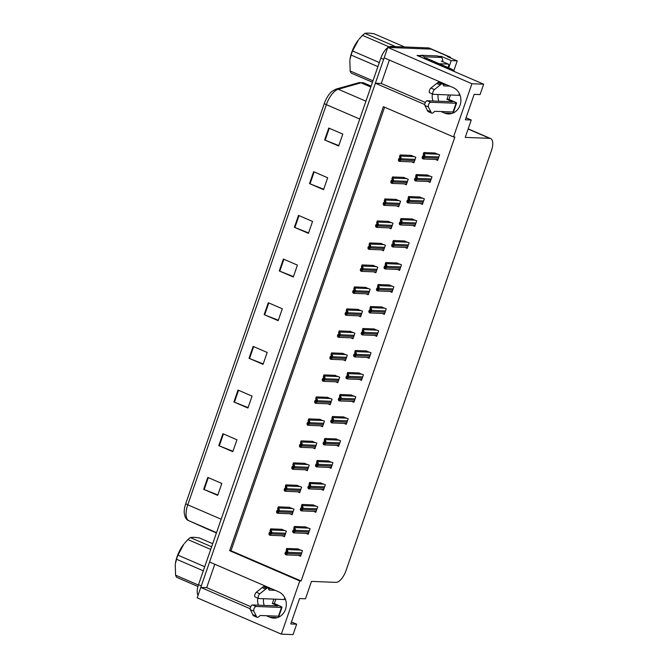 <?xml version="1.0" encoding="UTF-8"?>
<svg xmlns="http://www.w3.org/2000/svg" width="668" height="668" viewBox="0 0 668 668"><rect width="100%" height="100%" fill="white"/><g stroke="black" fill="none" stroke-linecap="round" stroke-linejoin="round"><path stroke-width="1" d="M444.07 84.519A13.594 12.049 92.2 0 1 444.896 84.026M440.646 83.082A13.594 12.049 92.2 0 1 441.874 82.723M269.48 588.717A13.594 12.049 92.2 0 1 270.298 588.216M267.275 586.913A13.594 12.049 -87.8 0 0 266.056 587.281M266.357 615.721L269.864 617.232A13.594 12.049 -87.8 0 0 273.73 618.117A13.594 12.049 -87.8 0 0 286.054 607.22A13.594 12.049 -87.8 0 0 278.656 591.823L209.577 562.013L375.374 83.224L424.756 104.542M269.864 617.232L275.684 617.457A13.594 12.049 -87.8 0 0 276.652 617.825M438.333 56.279L441.381 56.396L441.022 57.44M483.657 84.193L471.934 83.734L453.514 136.932L383.374 106.671L229.625 550.683L299.757 580.943L281.337 634.141L293.06 634.6L296.667 624.196L290.764 623.97L299.565 598.561L305.46 598.787L311.48 581.402L335.954 582.362A12.75 5.586 113.3 0 0 345.982 570.681L491.481 150.492A12.75 5.586 113.3 0 0 490.638 138.56A12.75 5.586 113.3 0 0 489.711 138.351L465.237 137.391L471.257 120.006L465.354 119.772L474.155 94.363L480.058 94.597L483.657 84.193L417.032 55.444L420.957 55.594M453.814 70.699L457.221 60.872L451.201 60.638L448.712 67.827M451.201 60.638L441.381 56.396M457.221 60.872L447.401 56.63L448.779 56.688A12.75 5.586 -66.7 0 1 449.706 56.889A12.75 5.586 -66.7 0 1 451.084 58.225M281.337 634.141L197.177 597.827L200.776 587.423L250.166 608.732M388.033 47.428A12.75 5.586 -66.7 0 1 390.872 46.443L393.669 47.653L431.244 49.123A12.75 5.586 -66.7 0 1 432.171 49.323A12.75 5.586 -66.7 0 0 431.244 49.123L387.774 47.42L471.934 83.734M440.947 111.523L444.454 113.034A13.594 12.049 -87.8 0 0 448.32 113.919A13.594 12.049 -87.8 0 0 460.644 103.031A13.594 12.049 -87.8 0 0 453.255 87.633L384.167 57.824L387.774 47.42M375.374 83.224L381.269 83.458L389.377 60.07M214.779 564.26L206.679 587.656L200.776 587.423M438.792 101.21A13.594 12.049 92.2 0 1 438.116 94.514M471.257 120.006L466.055 117.76M454.015 112.566L452.67 111.982M264.202 605.408A13.594 12.049 92.2 0 1 263.526 598.712M296.667 624.196L291.457 621.95M279.424 616.756L278.08 616.18M384.593 107.197L231.003 550.733L301.134 580.993L454.891 136.99L453.514 136.932M301.134 580.993L299.757 580.943M231.003 550.733L229.625 550.683M366.957 357.413L369.103 358.34L371.032 352.787L366.031 350.934M374.573 335.419L376.719 336.346L378.647 330.794L373.646 328.94M382.188 313.426L384.334 314.352L386.263 308.8L381.261 306.946M389.803 291.432L391.957 292.359L393.878 286.806L388.876 284.952M405.033 247.444L407.188 248.371L409.108 242.818L404.107 240.964M397.418 269.438L399.573 270.365L401.493 264.812L396.491 262.958M427.887 181.462L430.033 182.389L431.962 176.836L426.961 174.983M420.272 203.456L422.418 204.383L424.339 198.83L419.337 196.976M412.649 225.45L414.803 226.377L416.723 220.824L411.722 218.97M359.342 379.407L361.488 380.334L363.417 374.781L358.415 372.928M351.727 401.401L353.873 402.328L355.802 396.775L350.8 394.922M344.103 423.395L346.258 424.322L348.178 418.769L343.177 416.916M336.488 445.389L338.643 446.316L340.563 440.763L335.561 438.909M328.873 467.383L331.027 468.31L332.948 462.757L327.946 460.903M321.258 489.377L323.412 490.304L325.333 484.751L320.331 482.897M313.643 511.371L315.789 512.298L317.717 506.745L312.716 504.891M306.027 533.365L308.173 534.291L310.102 528.739L305.101 526.885M298.412 555.359L300.558 556.285L302.487 550.733L297.485 548.879M435.503 159.468L437.649 160.395L439.577 154.842L434.576 152.989M388.926 227.855L391.072 228.782L393.001 223.221L387.999 221.367M396.541 205.861L398.696 206.788L400.616 201.227L395.615 199.373M404.157 183.867L406.311 184.794L408.231 179.233L403.23 177.379M381.311 249.849L383.457 250.776L385.386 245.214L380.384 243.361M373.696 271.843L375.842 272.769L377.771 267.208L372.769 265.355M366.081 293.836L368.227 294.763L370.156 289.202L365.154 287.349M358.457 315.83L360.611 316.757L362.532 311.196L357.53 309.351M350.842 337.824L352.996 338.751L354.917 333.19L349.915 331.345M343.227 359.818L345.381 360.745L347.302 355.184L342.3 353.339M335.612 381.812L337.766 382.739L339.686 377.178L334.685 375.332M327.996 403.806L330.151 404.733L332.071 399.172L327.07 397.326M320.381 425.8L322.527 426.727L324.456 421.166L319.454 419.32M312.766 447.794L314.912 448.721L316.841 443.16L311.839 441.314M305.151 469.788L307.297 470.715L309.226 465.153L304.224 463.308M297.536 491.782L299.681 492.708L301.61 487.147L296.609 485.302M289.92 513.775L292.066 514.702L293.995 509.141L288.993 507.296M282.297 535.769L284.451 536.696L286.372 531.135L281.37 529.29M411.772 161.873L413.926 162.8L415.847 157.239L410.845 155.385M206.679 587.656L250.759 606.678M257.756 598.102A13.594 12.049 -87.8 0 0 258.374 605.183M381.269 83.458L425.357 102.48M432.973 100.985A13.594 12.049 92.2 0 1 432.346 93.904M451.251 113.635A13.594 12.049 92.2 0 1 450.274 113.268L444.454 113.034M200.826 587.423A12.75 5.586 -66.7 0 1 201.302 585.911L383.649 59.327A12.75 5.586 -66.7 0 1 384.209 57.84M185.754 503.639L324.331 103.457A15.297 6.705 -66.7 0 1 332.013 91.332L336.104 89.086A4.25 3.599 74.3 0 1 338.267 89.253A17.001 7.448 113.3 0 0 326.351 104.634L187.775 504.816A4.25 0.635 -160.9 0 1 185.754 503.639A15.297 6.705 -66.7 0 0 184.226 512.857C184.894 517.408 186.422 520.013 188.81 520.689A4.25 3.816 114.3 0 0 188.86 520.706L206.662 528.73A17.001 7.448 113.3 0 0 206.704 528.747A17.001 7.448 113.3 0 0 206.754 528.772M390.872 46.443L428.438 47.912A12.75 5.586 -66.7 0 1 429.365 48.113L449.706 56.889M198.02 595.397A12.75 5.586 -66.7 0 1 198.496 584.7L380.844 58.116A12.75 5.586 -66.7 0 1 387.682 47.67M298.521 215.38L312.549 221.434L308.424 233.341L294.396 227.287L298.521 215.38M313.643 171.709L327.671 177.763L323.546 189.67L309.518 183.617L313.643 171.709M328.765 128.039L342.793 134.093L338.668 146L324.64 139.946L328.765 128.039M253.155 346.391L267.183 352.445L263.058 364.352L249.03 358.298L253.155 346.391M238.033 390.062L252.061 396.116L247.937 408.023L233.909 401.969L238.033 390.062M222.912 433.732L236.94 439.786L232.815 451.693L218.787 445.639L222.912 433.732M207.79 477.403L221.818 483.457L217.693 495.364L203.665 489.31L207.79 477.403M283.399 259.05L297.427 265.104L293.302 277.011L279.274 270.957L283.399 259.05M268.277 302.721L282.305 308.775L278.18 320.682L264.152 314.628L268.277 302.721M278.331 320.256L264.662 314.837A3.398 0.509 -160.9 0 1 264.152 314.628M293.452 276.585L279.783 271.166A3.398 0.509 -160.9 0 1 279.274 270.957M217.835 494.938L204.174 489.519A3.398 0.509 -160.9 0 1 203.665 489.31M232.965 451.267L219.296 445.848A3.398 0.509 -160.9 0 1 218.787 445.639M248.087 407.597L234.418 402.178A3.398 0.509 -160.9 0 1 233.909 401.969M263.209 363.926L249.54 358.507A3.398 0.509 -160.9 0 1 249.03 358.298M338.818 145.574L325.149 140.163A3.398 0.509 -160.9 0 1 324.64 139.946M323.696 189.244L310.027 183.825A3.398 0.509 -160.9 0 1 309.518 183.617M308.574 232.915L294.905 227.496A3.398 0.509 -160.9 0 1 294.396 227.287M400.107 154.968L399.556 156.554L399.84 158.809L399.322 159.452L398.871 158.541L398.32 160.128L399.163 161.264L400.165 160.763A2.121 1.879 -87.8 0 0 400.616 159.994L401.025 158.809A2.121 1.879 -87.8 0 0 401.159 157.898L400.107 154.968L411.63 155.419M399.163 161.264L400.165 160.763L399.447 160.454L400.441 157.59L401.159 157.898M399.915 158.583L398.871 158.541M399.84 158.809L399.506 159.46M400.441 157.59L400.6 155.953M398.813 161.113L399.447 160.454M423.838 152.563L423.287 154.158L423.57 156.412L423.053 157.055L422.594 156.137L422.051 157.723L422.886 158.859L423.888 158.358A2.121 1.879 -87.8 0 0 424.347 157.59L424.756 156.404A2.121 1.879 -87.8 0 0 424.881 155.494L423.838 152.563L435.352 153.014M422.886 158.859L423.888 158.358L423.178 158.057L424.172 155.185L424.881 155.494M423.637 156.178L422.594 156.137M423.57 156.412L423.228 157.055M424.172 155.185L424.322 153.548M422.535 158.708L423.178 158.057M392.492 176.962L391.941 178.548L392.225 180.803L391.707 181.446L391.256 180.535L390.705 182.122L391.54 183.257L392.542 182.756A2.121 1.879 -87.8 0 0 393.001 181.988L393.41 180.803A2.121 1.879 -87.8 0 0 393.536 179.892L392.492 176.962L404.015 177.412M391.54 183.257L392.542 182.756L391.832 182.447L392.826 179.583L393.536 179.892M392.3 180.577L391.256 180.535M392.225 180.803L391.891 181.454M392.826 179.583L392.984 177.947M391.197 183.107L391.832 182.447M384.877 198.955L384.325 200.542L384.609 202.796L384.092 203.439L383.641 202.529L383.09 204.116L383.925 205.251L384.927 204.75A2.121 1.879 -87.8 0 0 385.386 203.982L385.795 202.796A2.121 1.879 -87.8 0 0 385.92 201.886L384.877 198.955L396.391 199.406M383.925 205.251L384.927 204.75L384.217 204.441L385.211 201.577L385.92 201.886M384.684 202.571L383.641 202.529M384.609 202.796L384.267 203.448M385.211 201.577L385.361 199.941M383.574 205.101L384.217 204.441M377.261 220.949L376.71 222.536L376.994 224.79L376.476 225.433L376.026 224.523L375.474 226.11L376.309 227.245L377.311 226.744A2.121 1.879 -87.8 0 0 377.771 225.976L378.18 224.79A2.121 1.879 -87.8 0 0 378.305 223.88L377.261 220.949L388.776 221.4M376.309 227.245L377.311 226.744L376.602 226.435L377.595 223.571L378.305 223.88M377.069 224.565L376.026 224.523M376.994 224.79L376.652 225.442M377.595 223.571L377.746 221.935M375.959 227.095L376.602 226.435M416.222 174.557L415.671 176.152L415.955 178.406L415.438 179.049L414.978 178.131L414.436 179.717L415.271 180.853L416.273 180.352A2.121 1.879 -87.8 0 0 416.723 179.583L417.141 178.398A2.121 1.879 -87.8 0 0 417.266 177.488L416.222 174.557L427.737 175.008M415.271 180.853L416.273 180.352L415.563 180.051L416.556 177.179L417.266 177.488M416.022 178.172L414.978 178.131M415.955 178.406L415.613 179.049M416.556 177.179L416.707 175.542M414.92 180.702L415.563 180.051M408.599 196.551L408.056 198.145L408.34 200.4L407.822 201.043L407.363 200.124L406.812 201.711L407.655 202.847L408.657 202.346A2.121 1.879 -87.8 0 0 409.108 201.586L409.526 200.392A2.121 1.879 -87.8 0 0 409.651 199.481L408.599 196.551L420.122 197.002M407.655 202.847L408.657 202.346L407.948 202.045L408.941 199.173L409.651 199.481M408.407 200.166L407.363 200.124M408.34 200.4L407.998 201.043M408.941 199.173L409.092 197.536M407.305 202.696L407.948 202.045M400.984 218.545L400.433 220.139L400.716 222.394L400.199 223.037L399.748 222.118L399.197 223.713L400.04 224.84L401.042 224.348A2.121 1.879 -87.8 0 0 401.493 223.58L401.911 222.386A2.121 1.879 -87.8 0 0 402.036 221.475L400.984 218.545L412.507 218.995M400.04 224.84L401.042 224.348L400.332 224.039L401.326 221.166L402.036 221.475M400.792 222.16L399.748 222.118M400.716 222.394L400.382 223.037M401.326 221.166L401.476 219.53M399.689 224.69L400.332 224.039M393.368 240.538L392.817 242.133L393.101 244.388L392.584 245.031L392.133 244.112L391.582 245.707L392.425 246.834L393.427 246.342A2.121 1.879 -87.8 0 0 393.878 245.573L394.287 244.379A2.121 1.879 -87.8 0 0 394.421 243.469L393.368 240.538L404.891 240.989M392.425 246.834L393.427 246.342L392.709 246.033L393.702 243.16L394.421 243.469M393.176 244.154L392.133 244.112M393.101 244.388L392.767 245.031M393.702 243.16L393.861 241.524M392.074 246.684L392.709 246.033M274.331 603.605L279.934 606.026A4.25 0.635 -160.9 0 1 281.988 607.337A4.25 0.635 -160.9 0 1 281.478 607.462L256.078 606.469L252.571 604.949L277.971 605.943L272.36 603.521L274.331 603.605L275.851 599.188M272.36 603.521L273.888 599.112M268.419 588.675L271.642 588.8M275.149 590.312L269.062 590.069L268.394 588.617A4.25 1.862 -66.7 0 0 267.885 588.074A4.25 1.862 -66.7 0 0 266.749 588.257L259.835 593.769A2.714 1.186 -66.7 0 0 258.316 596.39A2.714 1.186 -66.7 0 0 258.633 598.478A2.714 1.186 -66.7 0 0 258.825 598.528L284.226 599.522A4.25 0.635 19.1 0 0 284.735 599.396L285.077 598.411M267.885 588.074L264.378 586.554A4.25 1.862 -66.7 0 0 263.242 586.746L256.328 592.257A2.714 1.186 113.3 0 0 254.809 594.879A2.714 1.186 113.3 0 0 255.126 596.967A2.714 1.186 113.3 0 0 255.318 597.008M263.242 586.746L266.749 588.257M262.09 587.631L265.597 589.151M252.571 604.949A2.714 1.186 113.3 0 0 250.709 606.786A2.714 1.186 113.3 0 0 250.308 609.659L253.815 611.17L256.771 617.065L253.264 615.554A4.25 1.862 -66.7 0 0 253.589 615.796L257.096 617.315A4.25 1.862 -66.7 0 0 258.625 616.848L260.261 615.478L278.456 616.197A4.25 0.635 19.1 0 0 278.957 616.071L281.988 607.337M253.264 615.554L250.308 609.659M253.815 611.17A2.714 1.186 -66.7 0 1 254.216 608.298A2.714 1.186 -66.7 0 1 256.078 606.469M256.261 616.113L252.754 614.602M448.921 99.407L454.532 101.828A4.25 0.635 -160.9 0 1 456.578 103.139A4.25 0.635 -160.9 0 1 456.069 103.264L430.668 102.271L427.161 100.759L452.562 101.753L446.95 99.332L448.921 99.407L450.449 94.998M446.95 99.332L448.478 94.923M437.181 55.912L440.696 57.423A8.5 3.724 -66.7 0 1 441.306 57.565L437.799 56.045A8.5 3.724 113.3 0 0 437.181 55.912L421.057 55.277A8.5 3.724 -66.7 0 1 420.464 56.93M421.057 55.277L424.564 56.797A8.5 3.724 -66.7 0 1 423.971 58.442M440.696 57.423L424.564 56.797M441.306 57.565A8.5 3.724 -66.7 0 1 442.717 61.673M454.591 71.651A8.5 7.532 -87.8 0 0 451.393 68.988L426.493 58.241L424.531 58.166A8.5 7.532 92.2 0 1 424.364 58.609M451.585 70.357A8.5 7.532 -87.8 0 0 449.422 68.913L424.531 58.166M443.018 84.477L446.241 84.602M449.748 86.114L443.661 85.88L442.993 84.418A4.25 1.862 -66.7 0 0 442.483 83.876A4.25 1.862 -66.7 0 0 441.339 84.068L434.434 89.579A2.714 1.186 -66.7 0 0 432.906 92.192A2.714 1.186 -66.7 0 0 433.223 94.288A2.714 1.186 -66.7 0 0 433.423 94.33L458.816 95.324A4.25 0.635 19.1 0 0 459.325 95.198L459.667 94.221M442.483 83.876L438.976 82.364A4.25 1.862 -66.7 0 0 437.832 82.556L430.927 88.059A2.714 1.186 113.3 0 0 429.399 90.681A2.714 1.186 113.3 0 0 429.716 92.777A2.714 1.186 113.3 0 0 429.916 92.819M437.832 82.556L441.339 84.068M436.688 83.442L440.195 84.953M427.161 100.759A2.714 1.186 113.3 0 0 425.299 102.588A2.714 1.186 113.3 0 0 424.898 105.46L428.405 106.972L431.361 112.875L427.854 111.356A4.25 1.862 -66.7 0 0 428.18 111.606L431.687 113.117A4.25 1.862 -66.7 0 0 433.215 112.65L434.86 111.289L453.046 111.999A4.25 0.635 19.1 0 0 453.555 111.873L456.578 103.139M427.854 111.356L424.898 105.46M428.405 106.972A2.714 1.186 -66.7 0 1 428.806 104.099A2.714 1.186 -66.7 0 1 430.668 102.271M430.852 111.923L427.345 110.404M439.227 63.744L448.236 64.095A2.121 0.935 -66.7 0 1 448.395 64.128A2.121 0.935 -66.7 0 1 448.537 66.115L448.044 67.543M203.306 570.806L176.519 559.25L175.358 563.809A19.973 8.759 -66.7 0 1 177.137 556.561A19.973 8.759 -66.7 0 1 183.825 544.178L177.938 555.15L204.725 566.715M176.519 559.25A23.372 10.245 -66.7 0 1 177.179 557.195A23.372 10.245 -66.7 0 1 177.938 555.15M210.712 549.413L187.9 539.577L184.435 543.426M187.9 539.577A23.372 10.245 -66.7 0 1 190.372 537.598L211.631 546.766M212.7 543.694L199.381 537.949C195.039 537.256 192.033 537.139 190.372 537.598M197.945 586.496L176.619 577.294A23.372 10.245 -66.7 0 1 175.575 575.181L198.388 585.026M175.25 564.602L175.575 575.181M377.904 66.608L351.118 55.052L349.949 59.611A19.973 8.759 -66.7 0 1 351.727 52.363A19.973 8.759 -66.7 0 1 358.415 39.988L352.529 50.96L379.315 62.516M351.118 55.052A23.372 10.245 -66.7 0 1 351.777 53.006A23.372 10.245 -66.7 0 1 352.529 50.96M389.068 46.843L362.499 35.379L359.025 39.228M362.499 35.379A23.372 10.245 -66.7 0 1 364.962 33.4L395.606 46.626M404.624 46.977L373.98 33.751C369.638 33.058 366.632 32.941 364.962 33.4M372.477 82.273L351.218 73.104A23.372 10.245 -66.7 0 1 350.166 70.983L372.978 80.828M349.84 60.404L350.166 70.983M369.646 242.943L369.095 244.53L369.379 246.784L368.861 247.427L368.41 246.517L367.859 248.104L368.694 249.239L369.696 248.738A2.121 1.879 -87.8 0 0 370.156 247.97L370.565 246.784A2.121 1.879 -87.8 0 0 370.69 245.874L369.646 242.943L381.161 243.394M368.694 249.239L369.696 248.738L368.986 248.429L369.98 245.565L370.69 245.874M369.454 246.559L368.41 246.517M369.379 246.784L369.037 247.436M369.98 245.565L370.13 243.929M368.344 249.089L368.986 248.429M362.031 264.937L361.48 266.524L361.764 268.778L361.246 269.421L360.787 268.511L360.244 270.097L361.079 271.233L362.081 270.732A2.121 1.879 -87.8 0 0 362.54 269.964L362.949 268.778A2.121 1.879 -87.8 0 0 363.075 267.868L362.031 264.937L373.546 265.388M361.079 271.233L362.081 270.732L361.371 270.423L362.365 267.559L363.075 267.868M361.831 268.553L360.787 268.511M361.764 268.778L361.421 269.429M362.365 267.559L362.515 265.922M360.728 271.083L361.371 270.423M354.416 286.931L353.865 288.518L354.149 290.772L353.631 291.415L353.172 290.505L352.62 292.091L353.464 293.227L354.466 292.726A2.121 1.879 -87.8 0 0 354.917 291.958L355.334 290.772A2.121 1.879 -87.8 0 0 355.459 289.862L354.416 286.931L365.93 287.382M353.464 293.227L354.466 292.726L353.756 292.417L354.75 289.553L355.459 289.862M354.215 290.547L353.172 290.505M354.149 290.772L353.806 291.423M354.75 289.553L354.9 287.916M353.113 293.077L353.756 292.417M385.753 262.532L385.202 264.127L385.486 266.382L384.968 267.025L384.517 266.106L383.966 267.701L384.801 268.828L385.812 268.336A2.121 1.879 -87.8 0 0 386.263 267.567L386.672 266.373A2.121 1.879 -87.8 0 0 386.797 265.463L385.753 262.532L397.276 262.983M384.801 268.828L385.812 268.336L385.094 268.027L386.087 265.154L386.797 265.463M385.561 266.148L384.517 266.106M385.486 266.382L385.152 267.025M386.087 265.154L386.246 263.518M384.459 268.678L385.094 268.027M378.138 284.526L377.587 286.121L377.871 288.376L377.353 289.019L376.902 288.1L376.351 289.695L377.186 290.822L378.188 290.329A2.121 1.879 -87.8 0 0 378.647 289.561L379.057 288.367A2.121 1.879 -87.8 0 0 379.182 287.457L378.138 284.526L389.661 284.977M377.186 290.822L378.188 290.329L377.478 290.021L378.472 287.148L379.182 287.457M377.946 288.142L376.902 288.1M377.871 288.376L377.537 289.019M378.472 287.148L378.622 285.512M376.835 290.672L377.478 290.021M370.523 306.52L369.972 308.115L370.256 310.369L369.738 311.012L369.287 310.094L368.736 311.689L369.571 312.816L370.573 312.323A2.121 1.879 -87.8 0 0 371.032 311.555L371.441 310.361A2.121 1.879 -87.8 0 0 371.567 309.451L370.523 306.52L382.038 306.971M369.571 312.816L370.573 312.323L369.863 312.014L370.857 309.142L371.567 309.451M370.331 310.136L369.287 310.094M370.256 310.369L369.913 311.012M370.857 309.142L371.007 307.505M369.22 312.666L369.863 312.014M346.792 308.925L346.249 310.511L346.533 312.766L346.016 313.409L345.556 312.499L345.005 314.085L345.849 315.221L346.851 314.72A2.121 1.879 -87.8 0 0 347.302 313.952L347.719 312.766A2.121 1.879 -87.8 0 0 347.844 311.856L346.792 308.925L358.315 309.376M345.849 315.221L346.851 314.72L346.141 314.411L347.135 311.547L347.844 311.856M346.6 312.541L345.556 312.499M346.533 312.766L346.191 313.417M347.135 311.547L347.285 309.91M345.498 315.071L346.141 314.411M339.177 330.919L338.626 332.505L338.91 334.76L338.392 335.403L337.941 334.493L337.39 336.079L338.233 337.215L339.235 336.714A2.121 1.879 -87.8 0 0 339.686 335.946L340.104 334.76A2.121 1.879 -87.8 0 0 340.229 333.85L339.177 330.919L350.7 331.37M338.233 337.215L339.235 336.714L338.526 336.413L339.519 333.541L340.229 333.85M338.985 334.534L337.941 334.493M338.91 334.76L338.576 335.411M339.519 333.541L339.67 331.904M337.883 337.064L338.526 336.413M331.562 352.913L331.011 354.499L331.295 356.754L330.777 357.397L330.326 356.487L329.775 358.073L330.618 359.209L331.62 358.708A2.121 1.879 -87.8 0 0 332.071 357.939L332.48 356.754A2.121 1.879 -87.8 0 0 332.614 355.844L331.562 352.913L343.085 353.364M330.618 359.209L331.62 358.708L330.902 358.407L331.896 355.535L332.614 355.844M331.37 356.528L330.326 356.487M331.295 356.754L330.961 357.405M331.896 355.535L332.054 353.898M330.268 359.058L330.902 358.407M323.947 374.907L323.395 376.493L323.679 378.748L323.162 379.391L322.711 378.48L322.16 380.067L322.995 381.203L323.997 380.702A2.121 1.879 -87.8 0 0 324.456 379.933L324.865 378.748A2.121 1.879 -87.8 0 0 324.99 377.837L323.947 374.907L335.47 375.358M322.995 381.203L323.997 380.702L323.287 380.401L324.281 377.529L324.99 377.837M323.755 378.522L322.711 378.48M323.679 378.748L323.345 379.399M324.281 377.529L324.439 375.892M322.652 381.052L323.287 380.401M316.331 396.901L315.78 398.487L316.064 400.742L315.546 401.384L315.096 400.474L314.544 402.061L315.379 403.196L316.381 402.695A2.121 1.879 -87.8 0 0 316.841 401.927L317.25 400.742A2.121 1.879 -87.8 0 0 317.375 399.831L316.331 396.901L327.854 397.351M315.379 403.196L316.381 402.695L315.672 402.395L316.665 399.522L317.375 399.831M316.139 400.516L315.096 400.474M316.064 400.742L315.722 401.393M316.665 399.522L316.816 397.886M315.029 403.046L315.672 402.395M362.908 328.514L362.357 330.109L362.64 332.363L362.123 333.006L361.672 332.088L361.121 333.683L361.956 334.81L362.958 334.317A2.121 1.879 -87.8 0 0 363.417 333.549L363.826 332.355A2.121 1.879 -87.8 0 0 363.951 331.445L362.908 328.514L374.422 328.965M361.956 334.81L362.958 334.317L362.248 334.008L363.242 331.136L363.951 331.445M362.716 332.13L361.672 332.088M362.64 332.363L362.298 333.006M363.242 331.136L363.392 329.499M361.605 334.66L362.248 334.008M355.292 350.508L354.741 352.103L355.025 354.357L354.508 355L354.057 354.082L353.506 355.677L354.341 356.804L355.343 356.311A2.121 1.879 -87.8 0 0 355.802 355.543L356.211 354.349A2.121 1.879 -87.8 0 0 356.336 353.439L355.292 350.508L366.807 350.967M354.341 356.804L355.343 356.311L354.633 356.002L355.626 353.13L356.336 353.439M355.092 354.123L354.057 354.082M355.025 354.357L354.683 355M355.626 353.13L355.777 351.493M353.99 356.654L354.633 356.002M347.677 372.51L347.126 374.097L347.41 376.351L346.892 376.994L346.433 376.076L345.89 377.671L346.725 378.798L347.727 378.305A2.121 1.879 -87.8 0 0 348.178 377.537L348.596 376.343A2.121 1.879 -87.8 0 0 348.721 375.433L347.677 372.51L359.192 372.961M346.725 378.798L347.727 378.305L347.018 377.996L348.011 375.124L348.721 375.433M347.477 376.117L346.433 376.076M347.41 376.351L347.068 376.994M348.011 375.124L348.162 373.487M346.375 378.647L347.018 377.996M340.054 394.504L339.511 396.091L339.795 398.345L339.277 398.988L338.818 398.07L338.267 399.664L339.11 400.792L340.112 400.299A2.121 1.879 -87.8 0 0 340.563 399.531L340.981 398.337A2.121 1.879 -87.8 0 0 341.106 397.427L340.054 394.504L351.577 394.955M339.11 400.792L340.112 400.299L339.402 399.99L340.396 397.118L341.106 397.427M339.862 398.111L338.818 398.07M339.795 398.345L339.453 398.988M340.396 397.118L340.546 395.481M338.76 400.641L339.402 399.99M332.439 416.498L331.887 418.084L332.171 420.339L331.654 420.982L331.203 420.063L330.652 421.658L331.495 422.786L332.497 422.293A2.121 1.879 -87.8 0 0 332.948 421.525L333.365 420.331A2.121 1.879 -87.8 0 0 333.491 419.421L332.439 416.498L343.962 416.949M331.495 422.786L332.497 422.293L331.787 421.984L332.781 419.112L333.491 419.421M332.246 420.105L331.203 420.063M332.171 420.339L331.837 420.99M332.781 419.112L332.931 417.475M331.144 422.635L331.787 421.984M308.716 418.894L308.165 420.481L308.449 422.744L307.931 423.378L307.48 422.468L306.929 424.055L307.764 425.19L308.766 424.689A2.121 1.879 -87.8 0 0 309.226 423.921L309.635 422.735A2.121 1.879 -87.8 0 0 309.76 421.825L308.716 418.894L320.231 419.345M307.764 425.19L308.766 424.689L308.057 424.389L309.05 421.516L309.76 421.825M308.524 422.51L307.48 422.468M308.449 422.744L308.107 423.387M309.05 421.516L309.2 419.88M307.414 425.04L308.057 424.389M301.101 440.888L300.55 442.475L300.834 444.738L300.316 445.372L299.865 444.462L299.314 446.049L300.149 447.184L301.151 446.683A2.121 1.879 -87.8 0 0 301.61 445.915L302.019 444.729A2.121 1.879 -87.8 0 0 302.145 443.819L301.101 440.888L312.616 441.339M300.149 447.184L301.151 446.683L300.441 446.383L301.435 443.51L302.145 443.819M300.909 444.504L299.865 444.462M300.834 444.738L300.491 445.381M301.435 443.51L301.585 441.874M299.798 447.034L300.441 446.383M293.486 462.882L292.935 464.469L293.219 466.732L292.701 467.366L292.242 466.456L291.699 468.043L292.534 469.178L293.536 468.677A2.121 1.879 -87.8 0 0 293.995 467.909L294.404 466.723A2.121 1.879 -87.8 0 0 294.53 465.813L293.486 462.882L305 463.333M292.534 469.178L293.536 468.677L292.826 468.377L293.82 465.504L294.53 465.813M293.285 466.498L292.242 466.456M293.219 466.732L292.876 467.375M293.82 465.504L293.97 463.868M292.183 469.028L292.826 468.377M285.871 484.876L285.32 486.463L285.603 488.725L285.086 489.36L284.626 488.45L284.084 490.036L284.919 491.172L285.921 490.671A2.121 1.879 -87.8 0 0 286.372 489.903L286.789 488.717A2.121 1.879 -87.8 0 0 286.914 487.807L285.871 484.876L297.385 485.327M284.919 491.172L285.921 490.671L285.211 490.37L286.205 487.498L286.914 487.807M285.67 488.492L284.626 488.45M285.603 488.725L285.261 489.368M286.205 487.498L286.355 485.861M284.568 491.022L285.211 490.37M278.247 506.87L277.704 508.457L277.988 510.719L277.471 511.354L277.011 510.444L276.46 512.03L277.303 513.166L278.305 512.665A2.121 1.879 -87.8 0 0 278.756 511.897L279.174 510.711A2.121 1.879 -87.8 0 0 279.299 509.801L278.247 506.87L289.77 507.321M277.303 513.166L278.305 512.665L277.596 512.364L278.589 509.492L279.299 509.801M278.055 510.486L277.011 510.444M277.988 510.719L277.646 511.362M278.589 509.492L278.74 507.855M276.953 513.016L277.596 512.364M270.632 528.864L270.081 530.45L270.365 532.713L269.847 533.348L269.396 532.438L268.845 534.024L269.688 535.16L270.69 534.659A2.121 1.879 -87.8 0 0 271.141 533.891L271.559 532.705A2.121 1.879 -87.8 0 0 271.684 531.795L270.632 528.864L282.155 529.315M269.688 535.16L270.69 534.659L269.981 534.358L270.974 531.486L271.684 531.795M270.44 532.48L269.396 532.438M270.365 532.713L270.031 533.356M270.974 531.486L271.124 529.849M269.338 535.01L269.981 534.358M324.823 438.492L324.272 440.078L324.556 442.333L324.038 442.976L323.588 442.057L323.036 443.652L323.88 444.779L324.882 444.287A2.121 1.879 -87.8 0 0 325.333 443.519L325.742 442.325A2.121 1.879 -87.8 0 0 325.875 441.414L324.823 438.492L336.346 438.943M323.88 444.779L324.882 444.287L324.164 443.978L325.157 441.105L325.875 441.414M324.631 442.099L323.588 442.057M324.556 442.333L324.222 442.984M325.157 441.105L325.316 439.469M323.529 444.629L324.164 443.978M317.208 460.486L316.657 462.072L316.941 464.327L316.423 464.97L315.972 464.051L315.421 465.646L316.256 466.773L317.267 466.281A2.121 1.879 -87.8 0 0 317.717 465.512L318.127 464.318A2.121 1.879 -87.8 0 0 318.26 463.408L317.208 460.486L328.731 460.937M316.256 466.773L317.267 466.281L316.548 465.972L317.542 463.099L318.26 463.408M317.016 464.093L315.972 464.051M316.941 464.327L316.607 464.978M317.542 463.099L317.701 461.463M315.914 466.623L316.548 465.972M309.593 482.48L309.042 484.066L309.326 486.321L308.808 486.964L308.357 486.045L307.806 487.64L308.641 488.767L309.643 488.275A2.121 1.879 -87.8 0 0 310.102 487.506L310.511 486.312A2.121 1.879 -87.8 0 0 310.637 485.402L309.593 482.48L321.116 482.931M308.641 488.767L309.643 488.275L308.933 487.966L309.927 485.093L310.637 485.402M309.401 486.087L308.357 486.045M309.326 486.321L308.992 486.972M309.927 485.093L310.086 483.457M308.29 488.617L308.933 487.966M301.978 504.474L301.427 506.06L301.711 508.315L301.193 508.958L300.742 508.039L300.191 509.634L301.026 510.761L302.028 510.269A2.121 1.879 -87.8 0 0 302.487 509.5L302.896 508.306A2.121 1.879 -87.8 0 0 303.021 507.396L301.978 504.474L313.492 504.925M301.026 510.761L302.028 510.269L301.318 509.96L302.312 507.087L303.021 507.396M301.786 508.081L300.742 508.039M301.711 508.315L301.368 508.966M302.312 507.087L302.462 505.451M300.675 510.611L301.318 509.96M294.363 526.467L293.811 528.054L294.095 530.308L293.578 530.951L293.127 530.041L292.576 531.628L293.411 532.755L294.413 532.262A2.121 1.879 -87.8 0 0 294.872 531.494L295.281 530.3A2.121 1.879 -87.8 0 0 295.406 529.39L294.363 526.467L305.877 526.918M293.411 532.755L294.413 532.262L293.703 531.953L294.697 529.081L295.406 529.39M294.171 530.075L293.127 530.041M294.095 530.308L293.753 530.96M294.697 529.081L294.847 527.444M293.06 532.605L293.703 531.953M286.747 548.461L286.196 550.048L286.48 552.302L285.962 552.945L285.512 552.035L284.96 553.622L285.795 554.749L286.797 554.256A2.121 1.879 -87.8 0 0 287.257 553.488L287.666 552.294A2.121 1.879 -87.8 0 0 287.791 551.384L286.747 548.461L298.262 548.912M285.795 554.749L286.797 554.256L286.088 553.947L287.081 551.075L287.791 551.384M286.547 552.069L285.512 552.035M286.48 552.302L286.138 552.954M287.081 551.075L287.232 549.438M285.445 554.599L286.088 553.947M448.779 56.688L428.438 47.912M489.711 138.351L468.126 129.041M188.81 520.689L206.612 528.705A4.25 3.816 114.3 0 0 206.662 528.73L216.424 532.939L206.612 528.705A4.25 3.816 114.3 0 1 206.562 528.68M324.331 103.457A4.25 0.635 19.1 0 0 326.351 104.634L359.743 119.046M221.166 519.228L187.775 504.816A17.001 7.448 113.3 0 0 188.86 520.706L216.524 532.646M336.104 89.086L358.908 82.657A4.25 3.599 74.3 0 1 361.071 82.824L338.267 89.253L365.93 101.185M358.908 82.657L363.759 82.907A17.001 7.448 113.3 0 0 361.071 82.824L370.832 87.032M198.496 584.7L201.302 585.911M380.844 58.116L383.649 59.327M268.786 302.938L264.662 314.837M253.665 346.608L249.54 358.507M238.543 390.279L234.418 402.178M223.421 433.95L219.296 445.848M208.299 477.62L204.174 489.519M283.908 259.267L279.783 271.166M299.03 215.597L294.905 227.496M314.152 171.927L310.027 183.825M329.274 128.256L325.149 140.163M414.436 156.629L400.95 156.103M415.12 159.36L401.025 158.809M414.703 160.545L400.616 159.994M438.158 154.224L424.673 153.698M438.843 156.955L424.756 156.404M438.433 158.149L424.347 157.59M406.82 178.623L393.327 178.097M407.497 181.354L393.41 180.803M407.088 182.539L393.001 181.988M399.197 200.617L385.712 200.091M399.881 203.348L385.795 202.796M399.472 204.533L385.386 203.982M391.582 222.611L378.096 222.085M392.266 225.341L378.18 224.79M391.857 226.527L377.771 225.976M430.543 176.218L417.057 175.692M431.227 178.949L417.141 178.398M430.81 180.143L416.723 179.583M422.928 198.212L409.442 197.686M423.612 200.943L409.526 200.392M423.195 202.137L409.108 201.586M415.312 220.206L401.827 219.68M415.997 222.937L401.911 222.386M415.579 224.131L401.493 223.58M407.697 242.2L394.212 241.674M408.382 244.931L394.287 244.379M407.964 246.125L393.878 245.573M284.81 597.835L284.226 599.522M281.478 607.462L278.456 616.197M256.328 592.257L259.835 593.769M451.393 68.988L449.422 68.913M459.4 93.645L458.816 95.324M456.069 103.264L453.046 111.999M430.927 88.059L434.434 89.579M448.236 64.095L441.222 61.064M383.966 244.605L370.481 244.079M384.651 247.335L370.565 246.784M384.242 248.521L370.156 247.97M376.351 266.599L362.866 266.073M377.036 269.329L362.949 268.778M376.627 270.515L362.54 269.964M368.736 288.593L355.251 288.067M369.421 291.323L355.334 290.772M369.003 292.509L354.917 291.958M400.082 264.194L386.588 263.668M400.758 266.924L386.672 266.373M400.349 268.118L386.263 267.567M392.458 286.188L378.973 285.662M393.143 288.918L379.057 288.367M392.734 290.112L378.647 289.561M384.843 308.182L371.358 307.656M385.528 310.912L371.441 310.361M385.119 312.106L371.032 311.555M361.121 310.587L347.636 310.061M361.805 313.317L347.719 312.766M361.388 314.503L347.302 313.952M353.506 332.58L340.02 332.054M354.19 335.311L340.104 334.76M353.773 336.497L339.686 335.946M345.89 354.574L332.405 354.048M346.575 357.305L332.48 356.754M346.158 358.491L332.071 357.939M338.275 376.568L324.782 376.042M338.952 379.299L324.865 378.748M338.542 380.484L324.456 379.933M330.652 398.562L317.166 398.036M331.336 401.293L317.25 400.742M330.927 402.478L316.841 401.927M377.228 330.176L363.743 329.65M377.913 332.906L363.826 332.355M377.504 334.1L363.417 333.549M369.613 352.17L356.127 351.644M370.297 354.9L356.211 354.349M369.888 356.094L355.802 355.543M361.998 374.163L348.512 373.637M362.682 376.894L348.596 376.343M362.265 378.088L348.178 377.537M354.382 396.166L340.897 395.631M355.067 398.888L340.981 398.337M354.65 400.082L340.563 399.531M346.767 418.16L333.282 417.625M347.452 420.882L333.365 420.331M347.034 422.076L332.948 421.525M323.036 420.556L309.551 420.03M323.721 423.287L309.635 422.735M323.312 424.472L309.226 423.921M315.421 442.55L301.936 442.024M316.106 445.28L302.019 444.729M315.697 446.466L301.61 445.915M307.806 464.544L294.321 464.018M308.491 467.274L294.404 466.723M308.082 468.46L293.995 467.909M300.191 486.538L286.706 486.012M300.876 489.268L286.789 488.717M300.458 490.454L286.372 489.903M292.576 508.532L279.09 508.006M293.26 511.262L279.174 510.711M292.843 512.448L278.756 511.897M284.96 530.526L271.475 530M285.645 533.256L271.559 532.705M285.228 534.442L271.141 533.891M339.152 440.154L325.667 439.619M339.837 442.876L325.742 442.325M339.419 444.07L325.333 443.519M331.537 462.147L318.051 461.613M332.213 464.87L318.127 464.318M331.804 466.064L317.717 465.512M323.922 484.141L310.428 483.607M324.598 486.863L310.511 486.312M324.189 488.058L310.102 487.506M316.298 506.135L302.813 505.601M316.983 508.857L302.896 508.306M316.574 510.051L302.487 509.5M308.683 528.129L295.198 527.595M309.368 530.851L295.281 530.3M308.958 532.045L294.872 531.494M301.068 550.123L287.582 549.589M301.752 552.845L287.666 552.294M301.343 554.039L287.257 553.488M490.638 138.56L468.185 128.874M363.759 82.907L371.149 86.097M414.21 161.965L399.673 161.397M437.941 159.56L423.395 158.992M406.595 183.959L392.058 183.391M398.98 205.953L384.442 205.385M391.364 227.947L376.827 227.379M430.326 181.562L415.78 180.986M422.71 203.556L408.165 202.98M415.087 225.55L400.549 224.974M407.472 247.544L392.934 246.968M255.126 596.967L258.633 598.478M429.716 92.777L433.223 94.288M448.395 64.128L441.381 61.097M383.749 249.941L369.204 249.373M376.134 271.934L361.588 271.367M368.519 293.928L353.973 293.361M399.856 269.538L385.319 268.962M392.241 291.532L377.704 290.956M384.626 313.526L370.089 312.95M360.904 315.922L346.358 315.354M353.28 337.916L338.743 337.348M345.665 359.91L331.128 359.342M338.05 381.904L323.512 381.336M330.435 403.898L315.897 403.33M377.011 335.52L362.474 334.944M369.396 357.514L354.85 356.937M361.78 379.507L347.235 378.931M354.165 401.501L339.62 400.925M346.542 423.495L332.004 422.919M322.819 425.892L308.282 425.324M315.204 447.886L300.667 447.318M307.589 469.88L293.043 469.312M299.974 491.873L285.428 491.306M292.359 513.867L277.813 513.3M284.735 535.861L270.198 535.293M338.926 445.489L324.389 444.913M331.311 467.483L316.774 466.907M323.696 489.477L309.159 488.909M316.081 511.471L301.544 510.903M308.466 533.465L293.928 532.897M300.851 555.459L286.305 554.891"/></g></svg>
